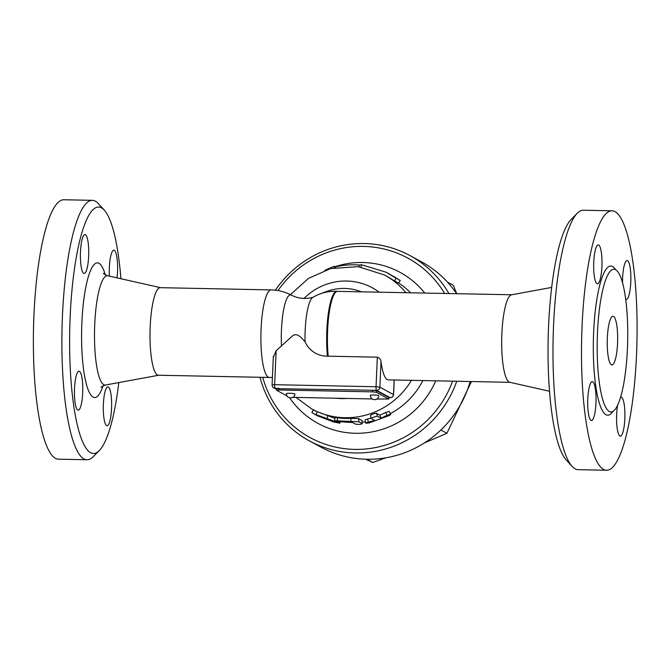 <?xml version="1.0" encoding="UTF-8"?>
<svg xmlns="http://www.w3.org/2000/svg" width="670" height="670" viewBox="0 0 670 670"><rect width="100%" height="100%" fill="white"/><g stroke="black" fill="none" stroke-linecap="round" stroke-linejoin="round"><path stroke-width="1" d="M452.593 381.163A102.175 99.227 118.4 0 1 354.606 449.386A102.175 99.227 118.4 0 1 262.749 377.336M278 290.571A102.175 99.227 118.4 0 1 444.62 293.41M405.844 292.631A76.221 74.027 -61.6 0 0 384.446 274.968L386.49 276.074A76.221 74.027 -61.6 0 1 394.303 280.981L396.179 278.335L393.483 276.291L400.266 280.546L398.382 283.192L394.504 280.697M337.605 417.77L337.094 420.961C333.35 420.542 333.802 420.785 338.451 421.698L352.629 422.536L355.686 424.194C358.768 424.562 360.971 424.37 362.286 423.624L358.885 421.782L334.456 420.735L335.092 417.561L337.605 417.77A76.221 74.027 -61.6 0 0 350.871 418.398L358.559 418.583L361.976 420.601M385.677 412.486L389.253 411.397L390.752 414.269L389.572 415.425L369.07 422.946L366.113 423.206L365.929 422.762L374.681 420.392L371.239 418.524L370.418 415.467C371.574 414.345 373.575 413.625 376.44 413.306L379.84 415.149A76.221 74.027 -61.6 0 0 385.677 412.486L387.042 415.358L390.736 414.202M365.594 423.03L365.133 419.856L367.646 418.951A76.221 74.027 -61.6 0 0 371.105 418.097M295.972 397.411L311.86 409.027L315.603 411.062L334.925 418.365M448.875 293.493A105.416 102.376 -61.6 0 0 409.914 255.563A105.416 102.376 -61.6 0 0 275.37 290.194M260.01 377.277A105.416 102.376 -61.6 0 0 309.523 440.961A105.416 102.376 -61.6 0 0 456.722 381.247M456.605 293.653A105.416 102.376 -61.6 0 0 421.48 261.828L409.914 255.563M309.523 440.961L321.089 447.225A105.416 102.376 -61.6 0 0 470.189 381.523M440.885 430.014L446.923 433.289L471.437 381.548M456.68 293.653L453.381 285.328L447.51 282.145M365.527 459.21L372.838 462.459L385.97 457.794M424.378 442.945L446.923 433.289M366.892 459.243L372.838 462.459M361.046 267.045L361.373 264.717L386.146 272.238L396.179 278.335M400.266 280.546L388.031 273.226M324.766 270.37L334.045 266.3L335.234 266.945C343.174 265.044 351.18 264.407 359.254 265.027L361.373 264.717M334.338 267.707L334.045 266.3M335.352 267.506L335.234 266.945M359.078 266.76L359.254 265.027M314.062 413.909L317.63 415.835L333.861 422.067L339.045 422.988L314.146 413.959L311.852 412.519L313.577 409.772M340 421.899L339.749 423.272L339.045 422.988L339.271 421.807M371.281 418.549C372.52 417.393 374.614 416.648 377.562 416.296L380.962 418.139L387.042 415.358M379.84 415.149L380.962 418.139M362.034 420.509L362.286 423.624L361.959 420.425M549.551 391.272L509.778 382.277A43.785 9.338 -88.8 0 1 501.88 333.576A43.785 9.338 -88.8 0 1 511.545 294.8L551.644 287.422M273.377 357.269L276.141 350.745L292.623 335.754C297.706 332.194 302.003 338.719 305.059 341.742A25.385 24.656 -61.6 0 0 327.429 356.164L377.336 357.185C379.563 357.964 380.795 359.438 381.012 361.624A43.785 9.338 91.2 0 0 388.206 379.865L509.979 382.327M511.746 294.767L336.231 291.341A43.785 9.338 91.2 0 0 327.429 356.164M287.028 395.928L276.601 390.283L279.089 389.982L372.553 391.866L376.398 392.302L388.717 399.01L376.816 399.044M372.252 398.952L292.857 397.352M276.668 388.675L372.621 390.258L376.473 390.685L388.717 397.318L388.717 399.01M286.433 393.575A4.213 0.452 2.5 0 1 289.758 393.282A4.213 0.452 2.5 0 1 294.859 393.943C295.118 398.977 286.333 399.462 286.433 393.575M370.393 395.267A4.213 0.452 2.5 0 1 373.718 394.973A4.213 0.452 2.5 0 1 378.818 395.635A4.213 4.213 0 0 1 374.421 399.663A4.213 4.213 0 0 1 370.393 395.267M305.059 341.742A37.428 7.981 -88.8 0 1 305.177 330.302A37.428 7.981 -88.8 0 1 312.722 297.438A43.785 43.785 0 0 1 319.908 293.979L326.324 291.584A50.803 49.337 -61.6 0 1 361.222 291.726M577.289 213.244L571.125 219.45A123.255 26.289 91.2 0 0 548.152 339.296A123.255 26.289 91.2 0 0 566.267 459.972L572.172 466.421A129.745 27.671 -88.8 0 1 553.102 339.397A129.745 27.671 -88.8 0 1 577.289 213.244A129.745 27.671 -88.8 0 1 583.386 210.238L611.903 210.816A129.745 27.671 -88.8 0 1 636.5 355.267A129.745 27.671 -88.8 0 1 606.668 470.248A129.745 27.671 -88.8 0 1 581.619 339.975A129.745 27.671 -88.8 0 1 611.903 210.816M606.668 470.248L578.151 469.67A129.745 27.671 -88.8 0 1 572.172 466.421M620.571 397.402A19.463 4.154 -88.8 0 1 621.124 397.235A19.463 4.154 -88.8 0 1 624.817 418.909A19.463 4.154 -88.8 0 1 620.345 436.153A19.463 4.154 -88.8 0 1 616.651 414.487A19.463 4.154 -88.8 0 1 617.572 405.409M591.024 420.4A19.463 4.154 -88.8 0 1 587.749 399.931A19.463 4.154 -88.8 0 1 592.255 381.607A19.463 4.154 -88.8 0 1 592.716 381.733A19.463 4.154 -88.8 0 1 595.99 402.209A19.463 4.154 -88.8 0 1 591.476 420.526A19.463 4.154 -88.8 0 1 591.024 420.4M593.754 262.154A19.463 4.154 -88.8 0 1 598.226 244.91A19.463 4.154 -88.8 0 1 601.92 266.576A19.463 4.154 -88.8 0 1 597.447 283.829A19.463 4.154 -88.8 0 1 593.754 262.154M622.539 282.983A19.463 4.154 -88.8 0 1 627.095 260.538A19.463 4.154 -88.8 0 1 627.547 260.663A19.463 4.154 -88.8 0 1 630.822 281.132A19.463 4.154 -88.8 0 1 626.316 299.457A19.463 4.154 -88.8 0 1 625.855 299.331A19.463 4.154 -88.8 0 1 625.646 299.189M627.422 348.702A71.355 15.217 91.2 0 0 613.888 269.248A71.355 15.217 91.2 0 0 597.238 340.301A71.355 15.217 91.2 0 0 611.015 411.941A71.355 15.217 91.2 0 0 627.422 348.702M617.556 343.358A24.329 5.192 -88.8 0 1 611.961 364.916A24.329 5.192 -88.8 0 1 607.263 340.494A24.329 5.192 -88.8 0 1 612.941 316.274A24.329 5.192 -88.8 0 1 617.556 343.358M269.39 377.47L158.505 375.234A43.785 9.338 -88.8 0 1 150.197 326.474A43.785 9.338 -88.8 0 1 160.272 287.673L271.157 289.909A43.785 9.338 -88.8 0 0 261.091 328.719A43.785 9.338 -88.8 0 0 269.399 377.47L272.422 377.428M118.808 382.578A123.255 26.289 -88.8 0 1 99.328 450.55A123.255 26.289 -88.8 0 1 69.739 329.64A123.255 26.289 -88.8 0 1 104.185 210.028A123.255 26.289 -88.8 0 1 120.902 278.728M109.394 276.132A19.463 4.154 -88.8 0 1 113.825 250.178A19.463 4.154 -88.8 0 1 114.277 250.304A19.463 4.154 -88.8 0 1 117.041 277.857M88.649 256.216A19.463 4.154 -88.8 0 1 84.177 273.469A19.463 4.154 -88.8 0 1 80.492 251.803A19.463 4.154 -88.8 0 1 84.964 234.55A19.463 4.154 -88.8 0 1 88.649 256.216M79.445 371.373A19.463 4.154 -88.8 0 1 82.728 391.858A19.463 4.154 -88.8 0 1 78.206 410.166A19.463 4.154 -88.8 0 1 77.762 410.04A19.463 4.154 -88.8 0 1 74.479 389.555A19.463 4.154 -88.8 0 1 78.993 371.247A19.463 4.154 -88.8 0 1 79.445 371.373M103.389 404.127A19.463 4.154 -88.8 0 1 107.862 386.875A19.463 4.154 -88.8 0 1 111.547 408.549A19.463 4.154 -88.8 0 1 107.074 425.793A19.463 4.154 -88.8 0 1 103.389 404.127M104.185 210.028L98.281 203.58A129.745 27.671 91.2 0 0 92.293 200.33A129.745 27.671 91.2 0 0 62.017 329.514A129.745 27.671 91.2 0 0 87.075 459.762A129.745 27.671 91.2 0 0 93.163 456.756L99.328 450.55M92.301 200.33L63.784 199.752A129.745 27.671 91.2 0 0 33.5 328.945A129.745 27.671 91.2 0 0 58.558 459.185L87.066 459.762M289.708 397.871A85.953 83.474 -61.6 0 0 355.309 433.272A85.953 83.474 -61.6 0 0 435.76 380.828M424.73 293.008A85.953 83.474 -61.6 0 0 334.849 266.735M398.575 282.924A76.221 74.027 118.4 0 1 410.476 292.723M422.871 380.568A76.221 74.027 118.4 0 1 390.434 413.616M365.418 421.807A76.221 74.027 118.4 0 1 362.202 422.184M311.86 409.027A76.221 74.027 -61.6 0 0 411.481 380.334M327.814 415.894L326.859 418.993M317.245 411.841L315.838 414.764M313.552 409.948L311.918 412.569M376.44 413.306L377.562 416.296M370.418 415.467L371.23 418.373M367.646 418.951L368.249 422.1M358.559 418.583L358.885 421.782M350.871 418.398L350.929 421.614M336.231 398.223A59.169 57.461 -61.6 0 0 346.859 398.441M379.036 292.087A59.169 57.461 -61.6 0 0 304.029 298.418M328.225 356.197A43.785 9.338 -88.8 0 1 327.622 330.059A43.785 9.338 -88.8 0 1 337.37 291.274M394.136 379.991L393.499 394.546A3.241 3.149 118.4 0 1 390.191 397.704A3.241 0.695 91.2 0 0 390.267 397.72A3.241 0.695 91.2 0 0 390.35 397.704M393.575 394.622L379.89 387.176L376.046 386.741A3.241 0.695 91.2 0 0 376.582 390.334L390.191 397.704L388.776 397.67L390.267 397.72A3.241 3.241 0 0 0 393.575 394.622L394.211 379.991M388.717 397.318L388.65 398.926M279.089 389.982L279.156 388.366L275.194 388.29A3.241 0.695 -88.8 0 1 274.658 384.697L272.095 384.923A3.241 3.241 0 0 0 273.796 387.922A3.241 3.149 -61.6 0 0 275.194 388.29L276.576 389.036M381.012 361.624L379.89 387.176A3.241 3.149 -61.6 0 1 376.582 390.334L372.621 390.258L372.553 391.866M376.398 392.302L376.473 390.685M377.336 357.185L376.046 386.741L274.658 384.697L276.141 350.745M336.231 291.341A43.073 41.833 -61.6 0 0 319.908 293.979M615.697 269.792A74.605 15.912 91.2 0 0 593.377 340.209A74.605 15.912 91.2 0 0 612.841 411.472M281.492 346.189A39.212 8.367 -88.8 0 1 291.358 295.118C285.026 291.81 278.293 290.077 271.157 289.909M158.706 375.234L105.617 384.999A54.68 11.658 -88.8 0 1 94.738 324.171A54.68 11.658 -88.8 0 1 107.82 275.772C105.341 274.918 103.867 274.08 103.398 273.268M105.282 274.8A67.402 14.372 91.2 0 0 81.882 322.521A67.402 14.372 91.2 0 0 87.477 387.846A67.402 14.372 91.2 0 0 103.038 385.87M384.446 274.968L358.182 266.652L330.586 268.595L308.476 278.385L290.445 294.649M276.601 388.592L276.526 390.208M276.559 389.421L273.796 387.922M273.343 356.314L272.095 384.923M313.166 297.229C305.512 299.331 298.242 298.627 291.358 295.118M160.473 287.673L107.82 275.772M101.095 387.335C101.589 386.54 103.096 385.761 105.617 384.999"/></g></svg>
